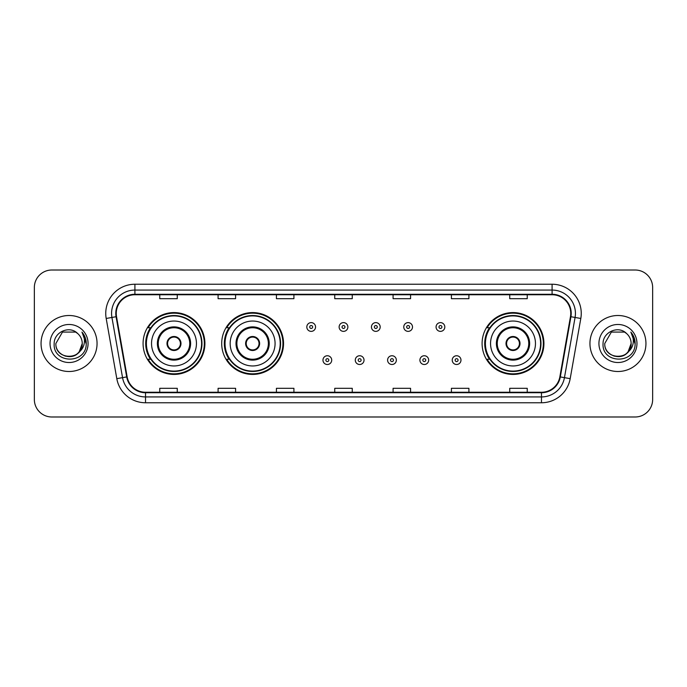 <?xml version="1.0" encoding="UTF-8"?>
<svg xmlns="http://www.w3.org/2000/svg" width="687" height="687" viewBox="0 0 687 687"><rect width="100%" height="100%" fill="white"/><g stroke="black" fill="none" stroke-linecap="round" stroke-linejoin="round"><path stroke-width="1.03" d="M482.094 343.5A30.915 30.915 0 0 0 513.009 374.415A30.915 30.915 0 0 0 543.924 343.5A30.915 30.915 0 0 0 513.009 312.585A30.915 30.915 0 0 0 482.094 343.5M221.703 343.5A30.915 30.915 0 0 0 252.618 374.415A30.915 30.915 0 0 0 283.533 343.5A30.915 30.915 0 0 0 252.618 312.585A30.915 30.915 0 0 0 221.703 343.5M143.076 343.5A30.915 30.915 0 0 0 173.991 374.415A30.915 30.915 0 0 0 204.906 343.5A30.915 30.915 0 0 0 173.991 312.585A30.915 30.915 0 0 0 143.076 343.5M150.487 359.249A28.287 28.287 0 0 1 150.487 327.751M229.123 359.249A28.287 28.287 0 0 1 229.123 327.751M489.505 359.249A28.287 28.287 0 0 1 489.505 327.751M34.35 287.501L34.35 399.499A17.501 17.501 0 0 0 51.851 416.992L635.149 416.992A17.501 17.501 0 0 0 652.65 399.499L652.65 287.501A17.501 17.501 0 0 0 635.149 270.008L51.851 270.008A17.501 17.501 0 0 0 34.35 287.501L34.35 399.499M41.057 343.5A27.995 27.995 0 0 0 69.061 371.495A27.995 27.995 0 0 0 97.056 343.5A27.995 27.995 0 0 0 69.061 315.505A27.995 27.995 0 0 0 41.057 343.5A27.995 27.995 0 0 0 69.061 371.495A27.995 27.995 0 0 0 97.056 343.5A27.995 27.995 0 0 0 69.061 315.505A27.995 27.995 0 0 0 41.057 343.5M589.944 343.5A27.995 27.995 0 0 0 617.939 371.495A27.995 27.995 0 0 0 645.943 343.5A27.995 27.995 0 0 0 617.939 315.505A27.995 27.995 0 0 0 589.944 343.5A27.995 27.995 0 0 0 617.939 371.495A27.995 27.995 0 0 0 645.943 343.5A27.995 27.995 0 0 0 617.939 315.505A27.995 27.995 0 0 0 589.944 343.5M116.249 313.401A18.669 18.669 0 0 1 134.91 294.74L552.09 294.74A18.669 18.669 0 0 1 570.468 316.647L559.853 376.837A18.669 18.669 0 0 1 541.476 392.26L145.524 392.26A18.669 18.669 0 0 1 127.147 376.837L116.532 316.647A18.669 18.669 0 0 1 116.249 313.401M115.777 313.401A19.133 19.133 0 0 0 116.069 316.724L126.683 376.923A19.133 19.133 0 0 0 145.524 392.732L541.476 392.732A19.133 19.133 0 0 0 560.317 376.923L570.931 316.724A19.133 19.133 0 0 0 552.09 294.268L134.91 294.268A19.133 19.133 0 0 0 115.777 313.401M106.193 318.467A29.163 29.163 0 0 1 134.91 284.238L552.09 284.238A29.163 29.163 0 0 1 580.807 318.467L570.193 378.666A29.163 29.163 0 0 1 541.476 402.762L145.524 402.762A29.163 29.163 0 0 1 116.807 378.666L106.193 318.467L111.929 317.454A23.332 23.332 0 0 1 134.91 290.069L552.09 290.069A23.332 23.332 0 0 1 575.071 317.454L564.448 377.652A23.332 23.332 0 0 1 541.476 396.931L145.524 396.931A23.332 23.332 0 0 1 122.552 377.652L111.929 317.454A23.332 23.332 0 0 1 111.577 313.401M635.149 270.008L51.851 270.008M51.851 416.992L635.149 416.992M652.65 399.499L652.65 287.501M560.317 376.923L564.448 377.652L575.071 317.454L580.807 318.467M334.749 294.74L334.749 298.69L352.251 298.69L352.251 294.74M276.423 294.74L276.423 298.69L293.916 298.69L293.916 294.74M218.088 294.74L218.088 298.69L235.589 298.69L235.589 294.74M159.762 294.74L159.762 298.69L177.263 298.69L177.263 294.74M393.084 294.74L393.084 298.69L410.577 298.69L410.577 294.74M451.411 294.74L451.411 298.69L468.912 298.69L468.912 294.74M509.737 294.74L509.737 298.69L527.238 298.69L527.238 294.74M352.251 392.26L352.251 388.31L334.749 388.31L334.749 392.26M293.916 392.26L293.916 388.31L276.423 388.31L276.423 392.26M235.589 392.26L235.589 388.31L218.088 388.31L218.088 392.26M177.263 392.26L177.263 388.31L159.762 388.31L159.762 392.26M410.577 392.26L410.577 388.31L393.084 388.31L393.084 392.26M468.912 392.26L468.912 388.31L451.411 388.31L451.411 392.26M527.238 392.26L527.238 388.31L509.737 388.31L509.737 392.26M65.007 356.046C75.012 357.626 80.757 353.444 82.242 343.5C83.05 360.512 55.063 360.512 55.87 343.5L62.465 332.079L75.647 332.079L77.691 333.538C69.602 325.054 54.024 332.044 54.17 343.5C52.684 363.852 85.686 364.385 86.227 344.488L86.253 343.5C86.201 339.172 84.767 335.376 81.933 332.104C84.089 335.634 84.844 339.438 84.209 343.5C83.591 346.961 81.908 349.786 79.16 351.976A13.19 13.19 0 0 0 82.242 343.5L79.16 351.976C72.161 361.431 55.183 355.377 55.87 343.5L62.465 332.079L75.647 332.079L77.691 333.538L75.647 332.079L62.465 332.079L55.87 343.5C55.063 360.512 83.05 360.512 82.242 343.5L79.125 352.01L82.242 343.5C83.05 360.512 55.063 360.512 55.87 343.5C55.063 360.512 83.05 360.512 82.242 343.5A13.19 13.19 0 0 0 77.691 333.538M50.039 343.5A19.021 19.021 0 0 0 69.061 362.521A19.021 19.021 0 0 0 88.073 343.5A19.021 19.021 0 0 0 69.061 324.479A19.021 19.021 0 0 0 50.039 343.5M82.062 332.25L86.244 343.998M151.535 343.5A22.456 22.456 0 0 1 173.991 321.044A22.456 22.456 0 0 1 196.448 343.5A22.456 22.456 0 0 1 173.991 365.956A22.456 22.456 0 0 1 151.535 343.5A22.456 22.456 0 0 0 173.991 365.956A22.456 22.456 0 0 0 196.448 343.5M158.242 343.5A15.749 15.749 0 0 0 173.991 359.249A15.749 15.749 0 0 0 189.741 343.5A15.749 15.749 0 0 0 173.991 327.751A15.749 15.749 0 0 0 158.242 343.5M150.839 327.751A27.995 27.995 0 0 0 150.839 359.249M201.583 343.5A27.592 27.592 0 0 0 173.991 315.908A27.592 27.592 0 0 0 146.4 343.5A27.592 27.592 0 0 0 173.991 371.092A27.592 27.592 0 0 0 201.583 343.5M166.993 343.5A6.999 6.999 0 0 0 173.991 350.499A6.999 6.999 0 0 0 180.99 343.5A6.999 6.999 0 0 0 173.991 336.501A6.999 6.999 0 0 0 166.993 343.5M204.322 343.5A30.331 30.331 0 0 1 148.074 359.249L150.882 359.249A27.969 27.969 0 0 0 201.961 343.569A27.969 27.969 0 0 0 150.882 327.751L148.074 327.751A30.331 30.331 0 0 1 204.322 343.5M167.216 341.748L167.456 341.748A6.767 6.767 0 0 1 180.535 341.748L180.166 341.748A6.415 6.415 0 0 1 173.991 349.915A6.415 6.415 0 0 1 167.817 341.748A6.415 6.415 0 0 1 180.166 341.748L180.767 341.748M180.767 345.252L180.535 345.252A6.767 6.767 0 0 1 167.456 345.252L167.216 345.252M613.895 356.046C623.899 357.626 629.644 353.444 631.13 343.5C631.937 360.512 603.95 360.512 604.758 343.5L611.353 332.079L604.758 343.5L611.353 332.079L624.535 332.079L626.578 333.538C618.489 325.054 602.911 332.044 603.057 343.5C601.572 363.852 634.573 364.385 635.114 344.488L635.14 343.5C635.089 339.172 633.654 335.376 630.821 332.104C632.976 335.634 633.732 339.438 633.096 343.5C632.478 346.961 630.795 349.786 628.047 351.976A13.19 13.19 0 0 0 631.13 343.5L628.047 351.976C621.048 361.431 604.071 355.377 604.758 343.5C603.95 360.512 631.937 360.512 631.13 343.5L628.012 352.01L631.13 343.5C631.937 360.512 603.95 360.512 604.758 343.5C603.95 360.512 631.937 360.512 631.13 343.5A13.19 13.19 0 0 0 626.578 333.538M598.927 343.5A19.021 19.021 0 0 0 617.939 362.521A19.021 19.021 0 0 0 636.961 343.5A19.021 19.021 0 0 0 617.939 324.479A19.021 19.021 0 0 0 598.927 343.5M635.14 343.5L631.078 332.396M630.949 332.25L635.132 343.998M230.162 343.5A22.456 22.456 0 0 1 252.618 321.044A22.456 22.456 0 0 1 275.075 343.5A22.456 22.456 0 0 1 252.618 365.956A22.456 22.456 0 0 1 230.162 343.5A22.456 22.456 0 0 0 252.618 365.956A22.456 22.456 0 0 0 275.075 343.5M236.869 343.5A15.749 15.749 0 0 0 252.618 359.249A15.749 15.749 0 0 0 268.368 343.5A15.749 15.749 0 0 0 252.618 327.751A15.749 15.749 0 0 0 236.869 343.5M229.475 327.751A27.995 27.995 0 0 0 229.475 359.249M280.21 343.5A27.592 27.592 0 0 0 252.618 315.908A27.592 27.592 0 0 0 225.035 343.5A27.592 27.592 0 0 0 252.618 371.092A27.592 27.592 0 0 0 280.21 343.5M245.62 343.5A6.999 6.999 0 0 0 252.618 350.499A6.999 6.999 0 0 0 259.617 343.5A6.999 6.999 0 0 0 252.618 336.501A6.999 6.999 0 0 0 245.62 343.5M282.95 343.5A30.331 30.331 0 0 1 226.701 359.249L229.51 359.249A27.969 27.969 0 0 0 280.588 343.569A27.969 27.969 0 0 0 229.51 327.751L226.701 327.751A30.331 30.331 0 0 1 282.95 343.5M245.843 341.748L246.083 341.748A6.767 6.767 0 0 1 259.162 341.748L258.793 341.748A6.415 6.415 0 0 1 252.618 349.915A6.415 6.415 0 0 1 246.453 341.748A6.415 6.415 0 0 1 258.793 341.748L259.403 341.748M259.403 345.252L259.162 345.252A6.767 6.767 0 0 1 246.083 345.252L245.843 345.252M490.552 343.5A22.456 22.456 0 0 1 513.009 321.044A22.456 22.456 0 0 1 535.465 343.5A22.456 22.456 0 0 1 513.009 365.956A22.456 22.456 0 0 1 490.552 343.5A22.456 22.456 0 0 0 513.009 365.956A22.456 22.456 0 0 0 535.465 343.5M497.259 343.5A15.749 15.749 0 0 0 513.009 359.249A15.749 15.749 0 0 0 528.758 343.5A15.749 15.749 0 0 0 513.009 327.751A15.749 15.749 0 0 0 497.259 343.5M489.857 327.751A27.995 27.995 0 0 0 489.857 359.249M540.6 343.5A27.592 27.592 0 0 0 513.009 315.908A27.592 27.592 0 0 0 485.417 343.5A27.592 27.592 0 0 0 513.009 371.092A27.592 27.592 0 0 0 540.6 343.5M506.01 343.5A6.999 6.999 0 0 0 513.009 350.499A6.999 6.999 0 0 0 520.007 343.5A6.999 6.999 0 0 0 513.009 336.501A6.999 6.999 0 0 0 506.01 343.5M543.34 343.5A30.331 30.331 0 0 1 487.083 359.249L489.9 359.249A27.969 27.969 0 0 0 540.978 343.569A27.969 27.969 0 0 0 489.9 327.751L487.083 327.751A30.331 30.331 0 0 1 543.34 343.5M506.233 341.748L506.465 341.748A6.767 6.767 0 0 1 519.544 341.748L519.183 341.748A6.415 6.415 0 0 1 513.009 349.915A6.415 6.415 0 0 1 506.834 341.748A6.415 6.415 0 0 1 519.183 341.748L519.784 341.748M519.784 345.252L519.183 345.252A6.415 6.415 0 0 1 506.834 345.252L506.233 345.252M519.183 345.252L519.544 345.252A6.767 6.767 0 0 1 506.465 345.252L506.834 345.252M315.556 326.995A4.371 4.371 0 0 1 311.185 331.366A4.371 4.371 0 0 1 306.814 326.995A4.371 4.371 0 0 1 311.185 322.615A4.371 4.371 0 0 1 315.556 326.995A4.371 4.371 0 0 0 311.185 322.615A4.371 4.371 0 0 0 306.814 326.995M347.871 326.995A4.371 4.371 0 0 1 343.5 331.366A4.371 4.371 0 0 1 339.129 326.995A4.371 4.371 0 0 1 343.5 322.615A4.371 4.371 0 0 1 347.871 326.995A4.371 4.371 0 0 0 343.5 322.615A4.371 4.371 0 0 0 339.129 326.995M380.186 326.995A4.371 4.371 0 0 1 375.815 331.366A4.371 4.371 0 0 1 371.444 326.995A4.371 4.371 0 0 1 375.815 322.615A4.371 4.371 0 0 1 380.186 326.995A4.371 4.371 0 0 0 375.815 322.615A4.371 4.371 0 0 0 371.444 326.995M412.501 326.995A4.371 4.371 0 0 1 408.13 331.366A4.371 4.371 0 0 1 403.758 326.995A4.371 4.371 0 0 1 408.13 322.615A4.371 4.371 0 0 1 412.501 326.995A4.371 4.371 0 0 0 408.13 322.615A4.371 4.371 0 0 0 403.758 326.995M444.815 326.995A4.371 4.371 0 0 1 440.444 331.366A4.371 4.371 0 0 1 436.073 326.995A4.371 4.371 0 0 1 440.444 322.615A4.371 4.371 0 0 1 444.815 326.995A4.371 4.371 0 0 0 440.444 322.615A4.371 4.371 0 0 0 436.073 326.995M322.967 360.125A4.371 4.371 0 0 1 327.338 355.746A4.371 4.371 0 0 1 331.718 360.125A4.371 4.371 0 0 1 327.338 364.496A4.371 4.371 0 0 1 322.967 360.125A4.371 4.371 0 0 0 327.338 364.496A4.371 4.371 0 0 0 331.718 360.125M355.282 360.125A4.371 4.371 0 0 1 359.662 355.746A4.371 4.371 0 0 1 364.033 360.125A4.371 4.371 0 0 1 359.662 364.496A4.371 4.371 0 0 1 355.282 360.125A4.371 4.371 0 0 0 359.662 364.496A4.371 4.371 0 0 0 364.033 360.125M387.597 360.125A4.371 4.371 0 0 1 391.976 355.746A4.371 4.371 0 0 1 396.347 360.125A4.371 4.371 0 0 1 391.976 364.496A4.371 4.371 0 0 1 387.597 360.125A4.371 4.371 0 0 0 391.976 364.496A4.371 4.371 0 0 0 396.347 360.125M419.912 360.125A4.371 4.371 0 0 1 424.291 355.746A4.371 4.371 0 0 1 428.662 360.125A4.371 4.371 0 0 1 424.291 364.496A4.371 4.371 0 0 1 419.912 360.125A4.371 4.371 0 0 0 424.291 364.496A4.371 4.371 0 0 0 428.662 360.125M452.226 360.125A4.371 4.371 0 0 1 456.606 355.746A4.371 4.371 0 0 1 460.977 360.125A4.371 4.371 0 0 1 456.606 364.496A4.371 4.371 0 0 1 452.226 360.125A4.371 4.371 0 0 0 456.606 364.496A4.371 4.371 0 0 0 460.977 360.125M552.09 284.238L552.09 294.268M111.929 317.454L116.069 316.724M145.524 402.762L145.524 392.732M541.476 392.732L541.476 402.762M116.807 378.666L126.683 376.923M570.931 316.724L575.071 317.454M134.91 284.238L134.91 294.268M564.448 377.652L570.193 378.666M190.617 343.5A16.625 16.625 0 0 0 173.991 326.875A16.625 16.625 0 0 0 157.366 343.5A16.625 16.625 0 0 0 173.991 360.125A16.625 16.625 0 0 0 190.617 343.5M269.244 343.5A16.625 16.625 0 0 0 252.618 326.875A16.625 16.625 0 0 0 236.002 343.5A16.625 16.625 0 0 0 252.618 360.125A16.625 16.625 0 0 0 269.244 343.5M529.634 343.5A16.625 16.625 0 0 0 513.009 326.875A16.625 16.625 0 0 0 496.383 343.5A16.625 16.625 0 0 0 513.009 360.125A16.625 16.625 0 0 0 529.634 343.5M309.725 326.995A1.46 1.46 0 0 0 311.185 328.455A1.46 1.46 0 0 0 312.645 326.995A1.46 1.46 0 0 0 311.185 325.535A1.46 1.46 0 0 0 309.725 326.995M342.04 326.995A1.46 1.46 0 0 0 343.5 328.455A1.46 1.46 0 0 0 344.96 326.995A1.46 1.46 0 0 0 343.5 325.535A1.46 1.46 0 0 0 342.04 326.995M374.355 326.995A1.46 1.46 0 0 0 375.815 328.455A1.46 1.46 0 0 0 377.275 326.995A1.46 1.46 0 0 0 375.815 325.535A1.46 1.46 0 0 0 374.355 326.995M406.67 326.995A1.46 1.46 0 0 0 408.13 328.455A1.46 1.46 0 0 0 409.589 326.995A1.46 1.46 0 0 0 408.13 325.535A1.46 1.46 0 0 0 406.67 326.995M438.984 326.995A1.46 1.46 0 0 0 440.444 328.455A1.46 1.46 0 0 0 441.904 326.995A1.46 1.46 0 0 0 440.444 325.535A1.46 1.46 0 0 0 438.984 326.995M328.798 360.125A1.46 1.46 0 0 0 327.338 358.666A1.46 1.46 0 0 0 325.887 360.125A1.46 1.46 0 0 0 327.338 361.585A1.46 1.46 0 0 0 328.798 360.125M361.113 360.125A1.46 1.46 0 0 0 359.662 358.666A1.46 1.46 0 0 0 358.202 360.125A1.46 1.46 0 0 0 359.662 361.585A1.46 1.46 0 0 0 361.113 360.125M393.428 360.125A1.46 1.46 0 0 0 391.976 358.666A1.46 1.46 0 0 0 390.517 360.125A1.46 1.46 0 0 0 391.976 361.585A1.46 1.46 0 0 0 393.428 360.125M425.742 360.125A1.46 1.46 0 0 0 424.291 358.666A1.46 1.46 0 0 0 422.831 360.125A1.46 1.46 0 0 0 424.291 361.585A1.46 1.46 0 0 0 425.742 360.125M458.057 360.125A1.46 1.46 0 0 0 456.606 358.666A1.46 1.46 0 0 0 455.146 360.125A1.46 1.46 0 0 0 456.606 361.585A1.46 1.46 0 0 0 458.057 360.125"/></g></svg>
